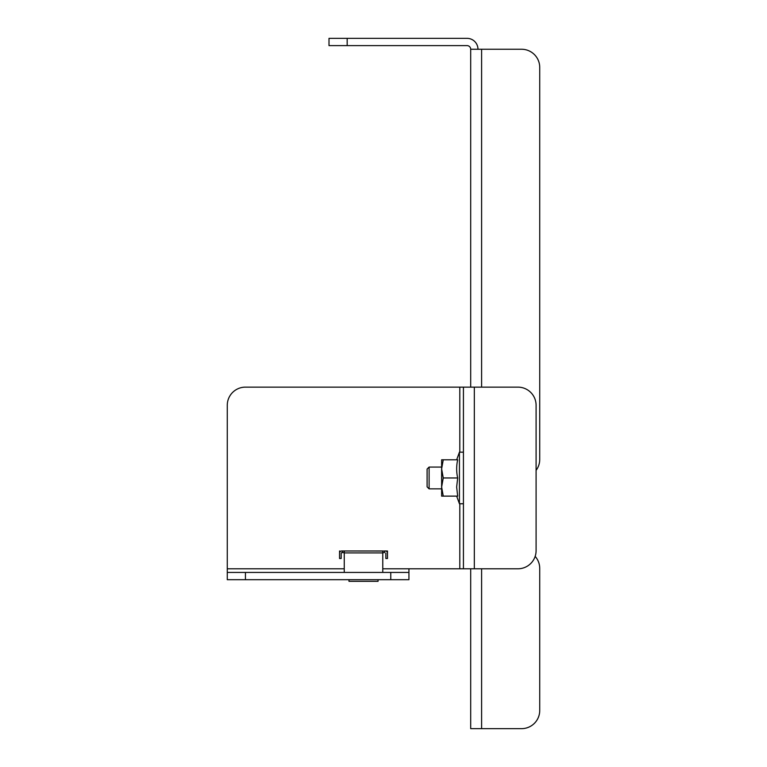 <?xml version="1.0" encoding="UTF-8"?>
<svg xmlns="http://www.w3.org/2000/svg" width="767" height="767" viewBox="0 0 767 767"><rect width="100%" height="100%" fill="white"/><g stroke="black" fill="none" stroke-linecap="round" stroke-linejoin="round"><path stroke-width="1.15" d="M470.698 568.788L470.698 728.65L521.56 728.65A18.168 18.168 0 0 0 539.728 710.482L539.728 568.424A18.168 18.168 0 0 0 535.155 556.382M539.728 459.433L539.728 67.419L539.728 459.433A18.168 18.168 0 0 1 536.095 470.334M539.728 67.419A18.168 18.168 0 0 0 521.56 49.251L470.698 49.251A3.634 3.634 0 0 0 467.065 45.617L329.005 45.617L329.005 38.35L467.065 38.35A10.901 10.901 0 0 1 477.966 49.251M470.698 387.134L470.698 49.251M539.728 710.482L539.728 568.424M344.258 568.788L227.272 568.788L227.272 405.302A18.168 18.168 0 0 1 245.44 387.134L517.926 387.134A18.168 18.168 0 0 1 536.095 405.302L536.095 550.629A18.168 18.168 0 0 1 517.926 568.788L382.771 568.788M463.431 387.134L463.431 568.788M227.272 568.788L227.272 572.422L245.44 572.422L245.44 579.689L227.272 579.689L227.272 572.422M408.936 572.422L408.936 579.689L390.767 579.689L390.767 572.422L408.936 572.422L408.936 568.788M390.767 579.689L245.44 579.689M390.767 572.422L245.44 572.422M429.108 488.857L429.108 467.065L427.094 469.078L427.094 486.844L429.108 488.857L441.629 488.857M456.653 496.124L459.433 503.756L459.433 452.166L463.431 452.166M443.249 496.124L441.629 496.124L441.629 487.045L443.249 496.124L457.678 496.124L456.653 487.045L457.678 477.966C456.336 471.906 456.336 465.847 457.678 459.797L443.249 459.797L441.629 468.877L441.629 459.797L443.249 459.797M443.249 477.966L441.629 487.045L441.629 468.877L443.249 477.966L457.678 477.966M385.859 553.074L385.859 558.501L387.498 558.501L387.45 552.652M382.771 572.422L382.771 550.984L344.258 550.984L385.83 551.032M341.2 551.032L341.631 550.984A2.09 2.09 0 0 0 339.541 553.074L339.541 558.501L341.171 558.501L341.171 553.074M378.054 579.689L378.054 581.328L348.985 581.328L348.985 579.689M386.53 551.31L387.498 550.984L387.45 552.623M386.53 550.984L384.593 550.984M384.593 552.623L382.771 552.623M385.408 550.984A2.09 2.09 0 0 1 387.498 553.074M344.258 552.623L342.465 552.623L342.465 550.984L344.258 550.984L344.258 572.422M342.465 552.623L341.631 552.623M342.465 550.984L341.631 550.984M340.51 551.31L339.541 550.984L339.589 552.623M481.599 728.65L481.599 568.788M481.599 387.134L481.599 49.251M347.173 38.35L347.173 45.617M459.797 387.134L459.797 452.166M459.797 503.756L459.797 568.788M474.332 387.134L474.332 568.788M384.574 550.984L384.574 552.623M382.771 552.911L344.258 552.911M429.108 467.065L441.629 467.065M456.653 459.797L459.433 452.166M463.431 503.756L459.433 503.756"/></g></svg>
